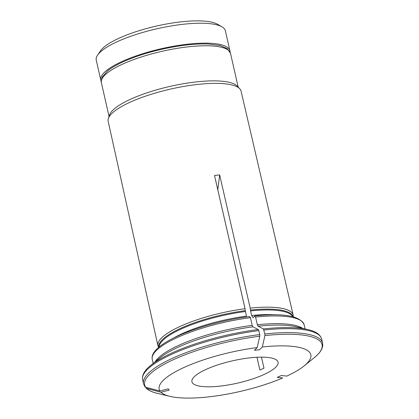 <?xml version="1.0" encoding="UTF-8"?>
<svg xmlns="http://www.w3.org/2000/svg" width="419" height="419" viewBox="0 0 419 419"><rect width="100%" height="100%" fill="white"/><g stroke="black" fill="none" stroke-linecap="round" stroke-linejoin="round"><path stroke-width="0.63" d="M229.905 50.709L225.38 30.791A66.212 17.137 167.2 0 0 222.002 26.853L217.571 24.276A62.321 16.132 167.2 0 0 120.07 37.757A62.321 16.132 167.2 0 0 100.476 50.882L97.59 55.119A66.212 17.137 167.2 0 0 96.244 60.132L100.77 80.05A66.212 17.137 -12.8 0 1 161.54 48.667A66.212 17.137 -12.8 0 1 229.905 50.709A66.212 17.137 -12.8 0 1 230.015 51.904M222.002 26.853A66.212 17.137 167.2 0 0 118.409 41.172A66.212 17.137 167.2 0 0 97.59 55.119M101.189 81.176A66.212 17.137 -12.8 0 1 100.77 80.05M256.973 357.266L259.88 370.05L263.98 368.217L261.466 357.145M145.545 387.156L146.681 388.418A202559.841 193939.037 -40.1 0 0 160.98 392.252A77.772 20.128 -12.8 0 0 169.889 396.348A77.772 20.128 -12.8 0 0 282.72 377.933L277.226 377.372L281.327 375.539L286.821 376.094A77.772 20.128 -12.8 0 0 304.241 365.824L314.365 357.601C319.535 353.484 322.331 349.43 322.756 345.45L322.583 343.098A91.808 23.763 -12.8 0 0 264.86 333.974L264.902 335.598A202559.873 74559.395 83.3 0 1 262.325 346.979A77.772 20.128 -12.8 0 1 304.241 365.824M160.98 392.252L169.208 390.084L168.171 388.853L159.948 391.027A77.772 20.128 -12.8 0 1 257.187 347.581L254.453 350.31L259.591 349.703L262.325 346.979M264.86 333.974L263.389 328.925A207729.557 76462.283 -96.7 0 0 258.099 326.223L257.329 324.762L255.58 317.063L254.689 316.02L253.092 317.78L251.641 315.528L250.593 310.908A3.336 1.226 83.3 0 1 250.442 310.06L250.201 308.122A69.339 17.944 -12.8 0 1 293.169 315.051A69.339 17.944 -12.8 0 1 293.284 316.371L293.263 316.806M217.786 189.755L219.65 174.88L250.201 308.122M206.714 369.118A44.168 11.433 -12.8 0 1 251.74 357.658A44.168 11.433 -12.8 0 1 278.064 362.194A44.168 11.433 -12.8 0 1 237.531 383.123A44.168 11.433 -12.8 0 1 191.928 381.761A44.168 11.433 -12.8 0 1 206.714 369.118M258.251 329.533A207729.599 76462.299 -96.7 0 0 252.961 326.83A79.013 20.447 167.2 0 0 160.021 357.868L150.845 365.321A90.975 23.548 -12.8 0 1 258.251 329.533L258.827 330.628A91.808 23.763 167.2 0 0 142.633 379.829C141.832 375.115 144.571 370.281 150.845 365.321M173.167 338.259A68.716 17.787 -12.8 0 1 246.503 316.136L245.455 311.516A3.336 1.226 83.3 0 1 245.304 310.662L245.063 308.724A69.339 17.944 -12.8 0 0 245.036 308.73A69.339 17.944 -12.8 0 0 157.942 345.775A69.339 17.944 -12.8 0 0 158.403 347.016L158.612 347.398M142.633 379.829L143.528 383.778L144.764 386.569L145.644 387.187A202559.904 193939.094 -40.1 0 0 159.948 391.027M155.156 361.822A77.897 20.159 -12.8 0 1 252.191 325.369L250.442 317.67L249.551 316.628M143.528 383.778A91.808 23.763 -12.8 0 1 259.722 334.577L259.764 336.206A202559.904 74559.411 83.3 0 1 257.187 347.581M245.063 308.724L214.512 175.482L219.65 174.88M252.191 325.369L252.961 326.83M259.722 334.577L258.827 330.628M157.942 345.775L108.165 121.321A68.145 17.64 -12.8 0 1 108.364 118.504L109.527 115A66.212 17.137 -12.8 0 1 170.109 86.382A66.212 17.137 -12.8 0 1 237.112 86.015L239.673 88.671A68.145 17.64 -12.8 0 1 241.072 91.127L293.169 315.051M108.364 118.504A68.145 17.64 -12.8 0 1 193.767 84.91A68.145 17.64 -12.8 0 1 239.673 88.671M214.512 175.482L245.036 308.73M169.889 396.348L157.204 393.305A90.975 23.548 -12.8 0 1 146.681 388.418M263.389 328.925A90.975 23.548 -12.8 0 1 308.007 329.617C315.811 331.377 320.373 334.551 321.687 339.144A91.808 23.763 167.2 0 0 263.965 330.025M308.007 329.617L296.516 326.857A79.013 20.447 167.2 0 0 258.099 326.223M250.442 310.06A68.831 17.813 -12.8 0 1 293.028 316.743M250.593 310.908A68.716 17.787 -12.8 0 1 292.74 316.67M158.796 347.241A68.831 17.813 -12.8 0 1 245.304 310.662M257.329 324.762A77.897 20.159 -12.8 0 1 302.618 328.323M255.58 317.063A77.897 20.159 -12.8 0 1 304.173 324.845L305.095 328.915M153.171 363.435L152.249 359.361A77.897 20.159 -12.8 0 1 250.442 317.67M145.644 387.187A90.975 23.548 -12.8 0 1 259.764 336.206M264.902 335.598A90.975 23.548 -12.8 0 1 314.365 357.601M251.641 315.528A68.716 17.787 -12.8 0 1 276.189 314.852M159.026 347.052A68.716 17.787 -12.8 0 1 245.455 311.516M230.502 53.328L227.213 48.594L219.959 45.482L208.332 44C199.654 43.665 189.608 44.367 178.195 46.121C158.66 49.248 141.062 54.151 125.396 60.813C117.603 64.201 111.58 67.653 107.316 71.172L102.32 76.918C101.136 80.254 100.817 82.171 101.367 82.669A66.212 17.137 -12.8 0 1 162.137 51.286A66.212 17.137 -12.8 0 1 230.502 53.328L238.181 87.121M157.204 393.305C152.149 392.121 148.41 390.356 145.985 388.02M304.173 324.845C300.198 315.832 283.757 312.862 254.862 315.936M152.249 359.361C151.835 357.381 152.217 355.364 153.391 353.322C156.151 348.66 162.205 343.915 171.554 339.081C190.42 329.151 222.269 319.98 249.708 316.544M321.687 339.144L322.583 343.098M101.367 82.669L109.045 116.461"/></g></svg>
